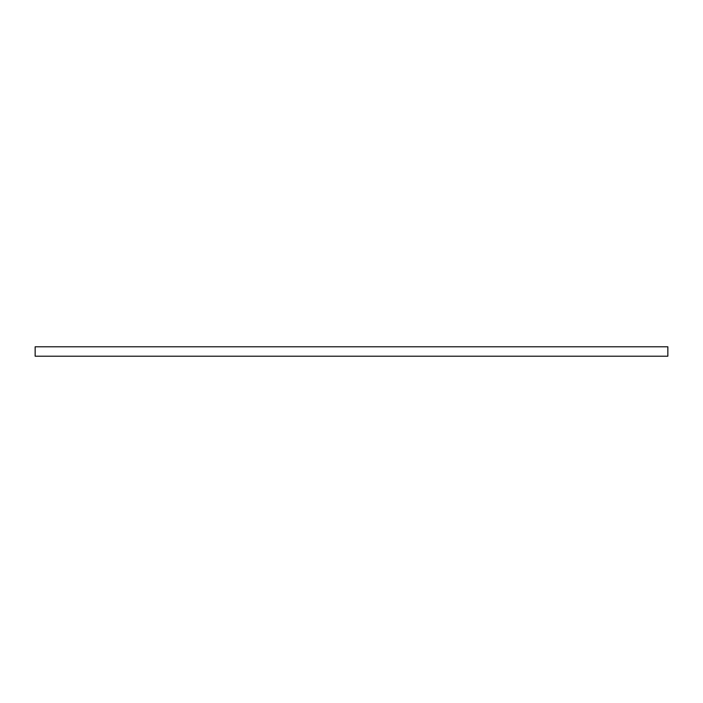 <?xml version="1.0" encoding="UTF-8"?>
<svg xmlns="http://www.w3.org/2000/svg" width="703" height="703" viewBox="0 0 703 703"><rect width="100%" height="100%" fill="white"/><g stroke="black" fill="none" stroke-linecap="round" stroke-linejoin="round"><path stroke-width="1.05" d="M35.15 346.79L35.15 356.21L667.85 356.21L667.85 346.79L35.15 346.79"/></g></svg>
